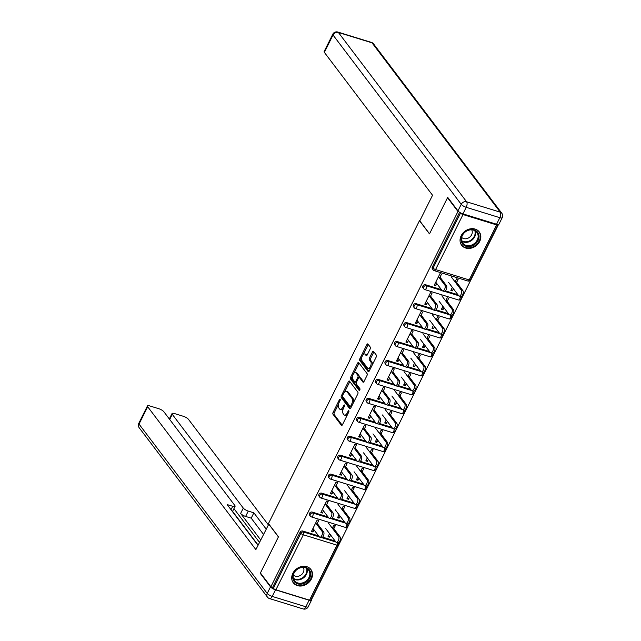 <?xml version="1.0" encoding="UTF-8"?>
<svg xmlns="http://www.w3.org/2000/svg" width="641" height="641" viewBox="0 0 641 641"><rect width="100%" height="100%" fill="white"/><g stroke="black" fill="none" stroke-linecap="round" stroke-linejoin="round"><path stroke-width="0.96" d="M340.155 399.311A0.97 0.465 -72.9 0 0 340.026 399.215A0.97 0.465 -72.9 0 0 339.41 399.712L333.096 412.379A1.386 0.665 -72.9 0 0 332.967 414.19L341.389 425.303A1.386 0.665 -72.9 0 0 341.573 425.44A1.386 0.665 -72.9 0 0 342.454 424.735L348.768 412.067A0.97 0.465 -72.9 0 0 348.856 410.801A0.97 0.465 -72.9 0 0 348.728 410.705A0.97 0.465 -72.9 0 0 348.111 411.202L347.294 412.844A4.447 2.131 -72.9 0 1 344.489 415.112A4.447 2.131 -72.9 0 1 343.897 414.679L343.199 413.749A4.447 2.131 -72.9 0 1 343.6 407.964L344.417 406.322A0.97 0.465 -72.9 0 0 344.505 405.056A0.97 0.465 -72.9 0 0 344.377 404.96A0.97 0.465 -72.9 0 0 343.76 405.457L342.943 407.099A4.447 2.131 -72.9 0 1 340.139 409.367A4.447 2.131 -72.9 0 1 339.546 408.934L338.849 408.005A4.447 2.131 -72.9 0 1 339.249 402.211L340.067 400.577A0.97 0.465 -72.9 0 0 340.155 399.311M461.167 235.704A11.041 9.166 142.9 0 0 461.624 245.231A11.041 9.166 142.9 0 0 470.895 248.211A11.041 9.166 142.9 0 0 479.7 241.417A11.041 9.166 142.9 0 0 479.236 231.89A11.041 9.166 142.9 0 0 469.965 228.909A11.041 9.166 142.9 0 0 461.167 235.704M292.841 573.302A11.041 9.166 142.9 0 0 293.306 582.829A11.041 9.166 142.9 0 0 302.576 585.81A11.041 9.166 142.9 0 0 311.374 579.023A11.041 9.166 142.9 0 0 310.917 569.496A11.041 9.166 142.9 0 0 301.639 566.516A11.041 9.166 142.9 0 0 292.841 573.302M370.186 348.968A1.386 0.665 -72.9 0 0 370.306 347.158L367.95 344.033A1.386 0.665 -72.9 0 0 367.766 343.897A1.386 0.665 -72.9 0 0 366.884 344.61L359.873 358.68A1.386 0.665 -72.9 0 0 359.745 360.482L368.166 371.604A1.386 0.665 -72.9 0 0 368.351 371.74A1.386 0.665 -72.9 0 0 369.224 371.035L376.243 356.965A1.386 0.665 -72.9 0 0 376.371 355.154L373.511 351.388A1.386 0.665 -72.9 0 0 373.326 351.252A1.386 0.665 -72.9 0 0 372.453 351.965L369.448 357.982A1.386 0.665 -72.9 0 0 369.32 359.793L370.738 361.66A3.718 1.779 -72.9 0 1 370.642 365.955A3.718 1.779 -72.9 0 1 368.054 368.407A3.718 1.779 -72.9 0 1 367.557 368.038L362.013 360.715A3.718 1.779 -72.9 0 1 362.109 356.428A3.718 1.779 -72.9 0 1 364.705 353.976A3.718 1.779 -72.9 0 1 365.194 354.337L366.123 355.563A1.386 0.665 -72.9 0 0 366.307 355.699A1.386 0.665 -72.9 0 0 367.181 354.986L370.186 348.968M270.871 586.755L260.43 572.966L278.474 536.781L268.467 523.561L419.47 220.688L429.486 233.909L447.522 197.716L457.962 211.498L270.871 586.755L272.649 587.3L273.419 588.31L300.845 533.296L300.084 532.286L272.649 587.3M349.465 381.107A1.386 0.665 -72.9 0 0 349.281 380.97A1.386 0.665 -72.9 0 0 348.4 381.683L341.389 395.745A1.386 0.665 -72.9 0 0 341.26 397.556L349.682 408.678A1.386 0.665 -72.9 0 0 349.866 408.814A1.386 0.665 -72.9 0 0 350.747 408.101L357.758 394.039A1.386 0.665 -72.9 0 0 357.886 392.228L349.465 381.107M350.627 377.212L357.646 363.143A1.386 0.665 -72.9 0 1 358.519 362.437A1.386 0.665 -72.9 0 1 358.704 362.574L367.125 373.695A1.386 0.665 -72.9 0 1 366.997 375.506L364 381.523A1.386 0.665 -72.9 0 1 363.118 382.236A1.386 0.665 -72.9 0 1 362.934 382.1L359.521 377.589A1.386 0.665 -72.9 0 0 359.337 377.453A1.386 0.665 -72.9 0 0 358.455 378.158L356.468 382.156A1.386 0.665 -72.9 0 0 356.34 383.967L359.897 388.662A0.97 0.465 -72.9 0 1 359.873 389.784A0.97 0.465 -72.9 0 1 359.192 390.425A0.97 0.465 -72.9 0 1 359.064 390.329L350.507 379.023A1.386 0.665 -72.9 0 1 350.627 377.212L351.821 377.581L352.534 376.147M309.531 600.168L336.966 545.162A2.123 0.609 -153.5 0 0 338.152 545.162L310.717 600.176A2.123 0.609 -153.5 0 1 309.531 600.168L275.91 589.8A2.123 0.609 -153.5 0 1 273.419 588.31M311.214 599.191L311.622 599.319L498.49 224.51M447.522 197.716L448.123 197.901M457.962 211.498L458.892 211.786M460.206 212.66L460.51 213.06A2.123 0.609 26.5 0 0 463.002 214.551L496.623 224.919A2.123 0.609 26.5 0 0 497.809 224.927A2.123 0.609 26.5 0 0 497.696 224.526L497.672 224.502M328.537 535.7L329.61 537.126L328.064 536.645L329.562 533.649M311.903 530.572L312.976 531.99L311.43 531.517L317.183 519.979L318.729 520.452L316.766 524.402M333.833 528.657L335.363 525.588L333.817 525.107L332.286 528.184M329.61 537.126L330.636 535.067M312.976 531.99L314.042 529.867M425.56 284.74L426.321 285.742A2.123 1.763 -37.1 0 0 423.637 287.016A2.123 1.763 142.9 0 0 423.725 288.851L422.964 287.841A2.123 1.763 -37.1 0 1 425.56 284.74L441.401 289.62M445.407 290.862L457.914 294.716M463.002 214.551L435.576 269.565A2.123 0.609 26.5 0 1 433.076 268.074A2.123 1.763 142.9 0 0 433.172 269.901L432.403 268.9A2.123 1.763 -37.1 0 1 432.314 267.065L433.076 268.074L460.51 213.06M459.621 212.299L432.314 267.065M300.084 532.286A2.123 1.763 -37.1 0 1 302.768 531.02L318.609 535.9M322.623 537.142L335.123 540.996M447.178 301.318L448.708 298.249L447.162 297.777L445.631 300.845M442.907 306.31L441.409 309.307L442.955 309.787L443.981 307.728M427.387 302.528L426.321 304.659L424.775 304.179L430.528 292.641L432.074 293.121L430.111 297.063M406.674 322.623L407.436 323.633A2.123 1.763 -37.1 0 0 404.743 324.907A2.123 1.763 142.9 0 0 404.832 326.734L404.07 325.732A2.123 1.763 -37.1 0 1 406.674 322.623L422.507 327.511M426.521 328.745L439.021 332.607M428.284 339.209L429.815 336.14L428.268 335.66L426.738 338.736M424.013 344.201L422.515 347.198L424.062 347.678L425.087 345.619M408.493 340.419L407.428 342.542L405.889 342.07L411.642 330.532L413.181 331.012L411.218 334.955M387.781 360.514L388.542 361.524A2.123 1.763 -37.1 0 0 385.85 362.798A2.123 1.763 142.9 0 0 385.938 364.625L385.177 363.615A2.123 1.763 -37.1 0 1 387.781 360.514L403.622 365.402M407.628 366.636L420.135 370.49M409.391 377.1L410.921 374.032L409.383 373.551L407.852 376.628M405.12 382.092L403.63 385.089L405.176 385.562L406.202 383.51M389.6 378.302L388.542 380.434L386.996 379.961L392.749 368.423L394.295 368.895L392.324 372.838M368.887 398.406L369.649 399.415A2.123 1.763 -37.1 0 0 366.964 400.681A2.123 1.763 142.9 0 0 367.053 402.516L366.283 401.506A2.123 1.763 -37.1 0 1 368.887 398.406L384.728 403.293M388.734 404.527L401.242 408.381M390.505 414.991L392.036 411.915L390.489 411.442L388.959 414.511M386.235 419.975L384.736 422.98L386.283 423.453L387.308 421.393M370.714 416.193L369.649 418.325L368.102 417.852L373.855 406.314L375.402 406.787L373.439 410.729M350.002 436.297L350.763 437.298A2.123 1.763 -37.1 0 0 348.071 438.572A2.123 1.763 142.9 0 0 348.159 440.407L347.398 439.397A2.123 1.763 -37.1 0 1 350.002 436.297L365.835 441.176M369.849 442.418L382.348 446.272M371.612 452.883L373.142 449.806L371.596 449.333L370.065 452.402M367.341 457.866L365.843 460.871L367.389 461.344L368.415 459.285M351.821 454.084L350.755 456.216L349.217 455.735L354.962 444.197L356.508 444.678L354.545 448.62M331.109 474.18L331.87 475.189A2.123 1.763 -37.1 0 0 329.178 476.463A2.123 1.763 142.9 0 0 329.266 478.29L328.504 477.289A2.123 1.763 -37.1 0 1 331.109 474.18L346.949 479.067M350.956 480.301L363.463 484.163M352.718 490.766L354.249 487.697L352.71 487.216L351.172 490.293M348.448 495.757L346.957 498.754L348.504 499.235L349.529 497.176M332.927 491.976L331.87 494.107L330.323 493.626L336.076 482.088L337.623 482.569L335.652 486.511M312.215 512.071L312.976 513.08A2.123 1.763 -37.1 0 0 310.292 514.354A2.123 1.763 142.9 0 0 310.38 516.181L309.611 515.18A2.123 1.763 -37.1 0 1 312.215 512.071L328.056 516.958M332.062 518.192L344.57 522.054M323.481 510.917L322.423 513.048L320.877 512.568L326.63 501.038L328.176 501.51L326.205 505.453M343.272 509.715L344.81 506.638L343.264 506.166L341.733 509.234M339.009 514.699L337.511 517.704L339.057 518.176L340.083 516.117M321.662 493.129L322.423 494.131A2.123 1.763 -37.1 0 0 319.731 495.405A2.123 1.763 142.9 0 0 319.819 497.24L319.058 496.23A2.123 1.763 -37.1 0 1 321.662 493.129L337.503 498.009M341.509 499.251L354.016 503.105M342.374 473.026L341.316 475.157L339.77 474.685L345.523 463.147L347.061 463.619L345.098 467.561M362.165 471.824L363.695 468.755L362.149 468.275L360.619 471.351M357.894 476.816L356.404 479.813L357.942 480.285L358.968 478.234M340.555 455.238L341.316 456.248A2.123 1.763 -37.1 0 0 338.624 457.514A2.123 1.763 142.9 0 0 338.712 459.349L337.951 458.339A2.123 1.763 -37.1 0 1 340.555 455.238L356.396 460.126M360.402 461.36L372.91 465.214M361.268 435.143L360.202 437.266L358.656 436.793L364.409 425.255L365.955 425.736L363.992 429.678M381.058 433.933L382.589 430.864L381.042 430.383L379.512 433.46M376.788 438.925L375.289 441.921L376.836 442.402L377.861 440.343M359.441 417.347L360.21 418.357A2.123 1.763 -37.1 0 0 357.518 419.631A2.123 1.763 142.9 0 0 357.606 421.457L356.845 420.456A2.123 1.763 -37.1 0 1 359.441 417.347L375.281 422.235M379.296 423.469L391.795 427.331M380.153 397.252L379.095 399.383L377.549 398.902L383.302 387.364L384.848 387.845L382.877 391.787M399.944 396.042L401.482 392.973L399.936 392.5L398.406 395.569M395.681 401.034L394.183 404.03L395.729 404.511L396.755 402.452M378.334 379.456L379.095 380.466A2.123 1.763 -37.1 0 0 376.403 381.74A2.123 1.763 142.9 0 0 376.499 383.574L375.73 382.565A2.123 1.763 -37.1 0 1 378.334 379.456L394.175 384.344M398.181 385.578L410.689 389.44M399.047 359.361L397.989 361.492L396.442 361.011L402.195 349.481L403.734 349.954L401.771 353.896M418.837 358.159L420.368 355.082L418.829 354.609L417.291 357.678M414.567 363.143L413.076 366.147L414.615 366.62L415.64 364.561M397.228 341.573L397.989 342.574A2.123 1.763 -37.1 0 0 395.297 343.848A2.123 1.763 142.9 0 0 395.385 345.683L394.624 344.674A2.123 1.763 -37.1 0 1 397.228 341.573L413.068 346.452M417.075 347.694L429.582 351.548M417.94 321.47L416.874 323.601L415.328 323.128L421.081 311.59L422.627 312.063L420.664 316.005M437.731 320.268L439.261 317.191L437.715 316.718L436.184 319.787M433.46 325.251L431.962 328.256L433.508 328.729L434.534 326.678M416.113 303.682L416.882 304.691A2.123 1.763 -37.1 0 0 414.19 305.957A2.123 1.763 142.9 0 0 414.278 307.792L413.517 306.783A2.123 1.763 -37.1 0 1 416.113 303.682L431.954 308.569M435.968 309.803L448.468 313.657M436.825 283.586L435.768 285.71L434.221 285.237L439.974 273.699L441.521 274.172L439.55 278.114M456.616 282.377L458.155 279.308L456.608 278.827L455.078 281.904M452.354 287.368L450.855 290.365L452.402 290.846L453.427 288.787M339.057 518.176L337.983 516.758M322.423 513.048L321.349 511.63M348.504 499.235L347.422 497.817M331.87 494.107L330.796 492.681M357.942 480.285L356.869 478.867M341.316 475.157L340.235 473.739M367.389 461.344L366.315 459.926M350.755 456.216L349.682 454.798M376.836 442.402L375.762 440.984M360.202 437.266L359.128 435.848M386.283 423.453L385.209 422.034M369.649 418.325L368.575 416.906M395.729 404.511L394.656 403.093M379.095 399.383L378.022 397.965M405.176 385.562L404.094 384.143M388.542 380.434L387.468 379.015M414.615 366.62L413.541 365.202M397.989 361.492L396.907 360.074M424.062 347.678L422.988 346.26M407.428 342.542L406.354 341.124M433.508 328.729L432.435 327.311M416.874 323.601L415.801 322.183M442.955 309.787L441.881 308.369M426.321 304.659L425.247 303.241M452.402 290.846L451.328 289.42M435.768 285.71L434.694 284.292M340.139 409.367L341.324 409.735A4.447 2.131 -72.9 0 0 343.215 408.862M344.489 415.112L345.675 415.48A4.447 2.131 -72.9 0 0 347.43 414.759M338.536 404.215L334.29 412.74A1.386 0.665 -72.9 0 0 334.161 414.551L342.182 425.151M342.502 396.274A1.386 0.665 -72.9 0 0 342.446 397.925L350.475 408.525M349.858 381.627A1.386 0.665 -72.9 0 0 349.593 382.052L344.618 392.028M342.695 395.305A0.97 0.465 -72.9 0 0 342.606 396.571L350.002 406.33A0.97 0.465 -72.9 0 0 350.13 406.426A0.97 0.465 -72.9 0 0 350.747 405.929L351.605 404.199A4.447 2.131 -72.9 0 0 352.013 398.406L346.957 391.739A4.447 2.131 -72.9 0 0 346.364 391.298A4.447 2.131 -72.9 0 0 343.56 393.574L342.695 395.305M353.503 402.564A4.447 2.131 -72.9 0 0 353.199 398.774L352.013 398.406M346.364 391.298L347.558 391.667A4.447 2.131 -72.9 0 1 348.143 392.1L353.199 398.774M354.032 373.134L358.832 363.511L357.646 363.143M359.104 363.094A1.386 0.665 -72.9 0 0 358.832 363.511M363.727 381.94L360.707 377.95A1.386 0.665 -72.9 0 0 360.522 377.813A1.386 0.665 -72.9 0 0 360.298 377.821M359.753 390.032L351.693 379.392L350.507 379.023M355.979 372.91A3.718 1.779 -72.9 0 0 355.483 372.541A3.718 1.779 -72.9 0 0 352.895 374.993A3.718 1.779 -72.9 0 0 352.798 379.288L354.753 381.86A1.386 0.665 -72.9 0 0 354.938 381.996A1.386 0.665 -72.9 0 0 355.811 381.291L357.806 377.293A1.386 0.665 -72.9 0 0 357.926 375.49L355.979 372.91L357.165 373.27A3.718 1.779 -72.9 0 0 356.668 372.91L355.483 372.541M355.939 382.228A1.386 0.665 -72.9 0 0 356.124 382.365A1.386 0.665 -72.9 0 0 356.38 382.348M359.08 377.469A1.386 0.665 -72.9 0 0 359.12 375.85L357.926 375.49M357.165 373.27L359.12 375.85M351.821 377.581A1.386 0.665 -72.9 0 0 351.693 379.392M364.705 353.976L365.891 354.345A3.718 1.779 -72.9 0 1 366.38 354.705L366.908 355.402M368.054 368.407L369.24 368.767A3.718 1.779 -72.9 0 0 370.61 368.255M372.221 365.033A3.718 1.779 -72.9 0 0 371.924 362.029L370.738 361.66M373.911 351.909A1.386 0.665 -72.9 0 0 373.639 352.326L370.642 358.351A1.386 0.665 -72.9 0 0 370.514 360.162L371.924 362.029M361.724 357.71L361.059 359.04A1.386 0.665 -72.9 0 0 360.931 360.851L368.96 371.451M368.343 344.562A1.386 0.665 -72.9 0 0 368.07 344.978L363.327 354.489M338.608 536.533L340.147 537.006A3.189 1.522 107.1 0 1 340.067 540.683A3.189 1.522 107.1 0 1 337.847 542.783L336.301 542.31A3.189 1.522 -72.9 0 0 338.528 540.211A3.189 1.522 -72.9 0 0 338.608 536.533L328.48 523.152M325.756 528.617L335.884 541.998A3.189 1.522 -72.9 0 0 336.301 542.31M340.147 537.006L332.751 527.239M302.768 531.02L303.53 532.022L319.37 536.91A3.189 1.522 -72.9 0 0 319.787 537.214A3.189 1.522 -72.9 0 0 322.014 535.115A3.189 1.522 -72.9 0 0 322.094 531.437L323.633 531.91A3.189 1.522 107.1 0 1 323.553 535.588A3.189 1.522 107.1 0 1 321.333 537.687L319.787 537.214M317.231 523.457L323.633 531.91M319.37 536.902L312.96 528.44M315.684 522.976L322.094 531.437M306.63 581.9A9.559 7.932 -37.1 0 1 294.179 581.523A9.559 7.932 -37.1 0 1 296.823 569.416A9.559 7.932 -37.1 0 1 309.274 569.801A9.559 7.932 -37.1 0 1 306.63 581.9M296.951 569.569A8.854 7.347 142.9 0 0 294.435 580.69A8.854 7.347 142.9 0 0 306.029 581.123A8.854 7.347 142.9 0 0 308.545 570.001A8.854 7.347 142.9 0 0 296.951 569.569M293.362 574.985A6.298 5.232 142.9 0 0 301.238 574.865A6.298 5.232 142.9 0 0 303.345 567.429M292.673 581.844A10.977 9.11 142.9 0 0 292.977 582.284A10.977 9.11 142.9 0 0 307.351 582.821A10.977 9.11 142.9 0 0 310.476 569.032A10.977 9.11 142.9 0 0 310.14 568.623M479.035 236.096A9.559 7.932 -37.1 0 1 470.518 246.392A9.559 7.932 -37.1 0 1 461.063 240.014A9.559 7.932 -37.1 0 1 469.581 229.718A9.559 7.932 -37.1 0 1 479.035 236.096M461.488 239.558A8.854 7.347 142.9 0 0 462.754 243.083A8.854 7.347 142.9 0 0 472.329 244.758A8.854 7.347 142.9 0 0 478.13 235.928A8.854 7.347 142.9 0 0 476.864 232.403A8.854 7.347 142.9 0 0 467.297 230.728A8.854 7.347 142.9 0 0 461.488 239.558M461.68 237.386A6.298 5.232 142.9 0 0 468.435 237.987A6.298 5.232 142.9 0 0 472.257 231.858A6.298 5.232 142.9 0 0 471.672 229.823M460.991 244.245A10.977 9.11 142.9 0 0 461.304 244.678A10.977 9.11 142.9 0 0 473.17 246.753A10.977 9.11 142.9 0 0 480.373 235.808A10.977 9.11 142.9 0 0 478.795 231.433A10.977 9.11 142.9 0 0 478.458 231.016M268.843 524.058L255.871 549.617L147.686 406.739L139.025 424.102L267.225 593.422L270.502 586.868L260.254 573.334L278.418 536.902L268.643 523.993M260.687 539.954L240.623 513.449L243.292 508.105L172.277 414.326L169.713 419.47M243.292 508.105A4.247 1.218 26.5 0 0 248.283 511.093L245.615 516.438A4.247 1.218 -153.5 0 1 240.623 513.449M266.135 529.025L253.868 512.816L248.283 511.093M268.275 524.747L188.438 419.302A4.247 1.218 26.5 0 0 183.438 416.321L174.408 413.533A4.247 1.218 26.5 0 0 172.036 413.525A4.247 1.218 26.5 0 0 172.277 414.326M309.114 600.224L275.494 589.848L272.225 596.41L305.845 606.779L309.114 600.224A4.247 1.218 26.5 0 0 311.486 600.224A4.247 1.218 26.5 0 0 311.246 599.431L311.149 599.303M231.016 509.707L232.723 506.294A4.247 1.218 26.5 0 0 235.095 506.302A4.247 1.218 26.5 0 0 234.854 505.509L163.84 411.722A4.247 1.218 26.5 0 0 158.848 408.734L149.818 405.945A4.247 1.218 26.5 0 0 147.446 405.945A4.247 1.218 26.5 0 0 147.686 406.739M232.723 506.294L227.138 504.571L258.002 545.339M260.847 573.519L260.254 573.334M270.502 586.868A4.247 1.218 26.5 0 0 275.494 589.848M259.477 542.382L233.925 508.633M232.571 511.358L258.123 545.098M263.475 534.37L251.2 518.16L245.615 516.438M251.2 518.16L253.868 512.816M462.946 213.87L496.567 224.246L499.836 217.684L466.215 207.315L462.946 213.87A4.247 1.218 -153.5 0 1 457.954 210.889L447.706 197.356L429.542 233.789L419.775 220.881L432.547 195.257L324.362 52.378A4.247 1.218 -153.5 0 1 324.122 51.576L332.783 34.213A4.247 1.218 26.5 0 0 333.024 35.007L324.362 52.378M502.207 217.692A4.247 4.247 0 0 0 501.799 213.229A4.247 3.526 142.9 0 0 500.228 212.155L372.02 42.835L338.4 32.467L466.608 201.787L500.228 212.155A4.247 2.035 -72.9 0 1 499.836 217.684A4.247 1.218 26.5 0 0 502.207 217.692L498.938 224.254A4.247 1.218 -153.5 0 1 496.567 224.246M348.055 517.583L349.593 518.064A3.189 1.522 107.1 0 1 349.513 521.742A3.189 1.522 107.1 0 1 347.294 523.841L345.747 523.36A3.189 1.522 -72.9 0 0 347.975 521.261A3.189 1.522 -72.9 0 0 348.055 517.583L337.927 504.211M335.203 509.675L345.323 523.048A3.189 1.522 -72.9 0 0 345.747 523.36M349.593 518.064L342.198 508.297M357.494 498.642L359.04 499.115A3.189 1.522 107.1 0 1 358.96 502.792A3.189 1.522 107.1 0 1 356.741 504.892L355.194 504.419A3.189 1.522 -72.9 0 0 357.414 502.32A3.189 1.522 -72.9 0 0 357.494 498.642L347.366 485.261M344.642 490.734L354.769 504.106A3.189 1.522 -72.9 0 0 355.194 504.419M359.04 499.115L351.645 489.347M354.088 471.784L364.216 485.157A3.189 1.522 -72.9 0 0 364.641 485.469A3.189 1.522 -72.9 0 0 366.86 483.37A3.189 1.522 -72.9 0 0 366.94 479.692L368.487 480.173A3.189 1.522 107.1 0 1 368.407 483.851A3.189 1.522 107.1 0 1 366.187 485.95L366.275 486.102A2.123 1.763 142.9 0 0 366.131 485.934M366.94 479.692L356.813 466.319M368.487 480.173L361.091 470.406M376.387 460.751L377.934 461.224A3.189 1.522 107.1 0 1 377.853 464.909A3.189 1.522 107.1 0 1 375.634 467.001L374.088 466.528A3.189 1.522 -72.9 0 0 376.307 464.429A3.189 1.522 -72.9 0 0 376.387 460.751L366.259 447.378M363.535 452.842L373.663 466.215A3.189 1.522 -72.9 0 0 374.088 466.528M377.934 461.224L370.538 451.456M385.834 441.809L387.38 442.282A3.189 1.522 107.1 0 1 387.3 445.96A3.189 1.522 107.1 0 1 385.073 448.059L383.534 447.586A3.189 1.522 -72.9 0 0 385.754 445.487A3.189 1.522 -72.9 0 0 385.834 441.809L375.706 428.428M372.982 433.893L383.11 447.274A3.189 1.522 -72.9 0 0 383.534 447.586M387.38 442.282L379.985 432.515M322.407 509.499L328.809 517.96A3.189 1.522 -72.9 0 0 329.234 518.273A3.189 1.522 -72.9 0 0 331.461 516.173A3.189 1.522 -72.9 0 0 331.541 512.496L333.08 512.968A3.189 1.522 107.1 0 1 333 516.646A3.189 1.522 107.1 0 1 330.78 518.745L329.234 518.273M326.678 504.507L333.08 512.968M325.131 504.034L331.541 512.496M319.819 497.24A2.123 2.123 0 0 0 320.893 497.985A2.123 1.018 107.1 0 0 322.231 496.903A2.123 1.018 -72.9 0 0 322.423 494.131L338.264 499.018A3.189 1.522 -72.9 0 0 338.68 499.323A3.189 1.522 -72.9 0 0 340.9 497.224A3.189 1.522 -72.9 0 0 340.98 493.546L342.526 494.027A3.189 1.522 107.1 0 1 342.446 497.704A3.189 1.522 107.1 0 1 340.227 499.804L338.68 499.323M336.124 485.566L342.526 494.027M338.256 499.01L331.854 490.557M334.578 485.093L340.98 493.546M329.266 478.29A2.123 2.123 0 0 0 330.339 479.043A2.123 1.018 107.1 0 0 331.677 477.954A2.123 1.018 -72.9 0 0 331.87 475.189L347.71 480.077A3.189 1.522 -72.9 0 0 348.127 480.381A3.189 1.522 -72.9 0 0 350.347 478.282A3.189 1.522 -72.9 0 0 350.427 474.604L351.973 475.077A3.189 1.522 107.1 0 1 351.893 478.755A3.189 1.522 107.1 0 1 349.674 480.854L348.127 480.381M345.571 466.624L351.973 475.077M347.702 480.069L341.3 471.608M344.025 466.143L350.427 474.604M338.712 459.349A2.123 2.123 0 0 0 339.778 460.094A2.123 1.018 107.1 0 0 341.124 459.012A2.123 1.018 -72.9 0 0 341.316 456.248L357.157 461.127A3.189 1.522 -72.9 0 0 357.574 461.432A3.189 1.522 -72.9 0 0 359.793 459.333A3.189 1.522 -72.9 0 0 359.873 455.655L361.42 456.136A3.189 1.522 107.1 0 1 361.34 459.813A3.189 1.522 107.1 0 1 359.12 461.913L357.574 461.432M355.018 447.674L361.42 456.136M357.149 461.119L350.747 452.666M353.471 447.202L359.873 455.655M348.159 440.407A2.123 2.123 0 0 0 349.225 441.152A2.123 1.018 107.1 0 0 350.571 440.071A2.123 1.018 -72.9 0 0 350.763 437.298L366.604 442.186A3.189 1.522 -72.9 0 0 367.021 442.49A3.189 1.522 -72.9 0 0 369.24 440.391A3.189 1.522 -72.9 0 0 369.32 436.713L370.867 437.186A3.189 1.522 107.1 0 1 370.786 440.872A3.189 1.522 107.1 0 1 368.559 442.963L367.021 442.49M364.457 428.733L370.867 437.186M366.596 442.178L360.194 433.725M362.918 428.252L369.32 436.713M395.281 422.86L396.819 423.34A3.189 1.522 107.1 0 1 396.747 427.018A3.189 1.522 107.1 0 1 394.519 429.117L392.981 428.637A3.189 1.522 -72.9 0 0 395.201 426.537A3.189 1.522 -72.9 0 0 395.281 422.86L385.153 409.487M382.429 414.951L392.556 428.324A3.189 1.522 -72.9 0 0 392.981 428.637M396.819 423.34L389.424 413.573M369.633 414.775L376.043 423.236A3.189 1.522 -72.9 0 0 376.467 423.549A3.189 1.522 -72.9 0 0 378.687 421.449A3.189 1.522 -72.9 0 0 378.767 417.772L380.305 418.244A3.189 1.522 107.1 0 1 380.233 421.922A3.189 1.522 107.1 0 1 378.006 424.022L376.467 423.549M373.903 409.791L380.305 418.244M372.357 409.311L378.767 417.772M391.875 396.01L402.003 409.383A3.189 1.522 -72.9 0 0 402.42 409.695A3.189 1.522 -72.9 0 0 404.647 407.596A3.189 1.522 -72.9 0 0 404.727 403.918L406.266 404.391A3.189 1.522 107.1 0 1 406.186 408.069A3.189 1.522 107.1 0 1 403.966 410.168L404.062 410.32A2.123 1.763 142.9 0 0 403.91 410.152M404.727 403.918L394.6 390.545M406.266 404.391L398.87 394.624M379.079 395.834L385.489 404.287A3.189 1.522 -72.9 0 0 385.906 404.599A3.189 1.522 -72.9 0 0 388.134 402.5A3.189 1.522 -72.9 0 0 388.214 398.822L389.752 399.303A3.189 1.522 107.1 0 1 389.672 402.981A3.189 1.522 107.1 0 1 387.452 405.08L385.906 404.599M383.35 390.842L389.752 399.303M381.804 390.369L388.214 398.822M414.166 384.977L415.713 385.449A3.189 1.522 107.1 0 1 415.632 389.127A3.189 1.522 107.1 0 1 413.413 391.226L411.867 390.754A3.189 1.522 -72.9 0 0 414.086 388.654A3.189 1.522 -72.9 0 0 414.166 384.977L404.038 371.596M401.314 377.06L411.442 390.441A3.189 1.522 -72.9 0 0 411.867 390.754M415.713 385.449L408.317 375.682M376.499 383.574A2.123 2.123 0 0 0 377.565 384.32A2.123 1.018 107.1 0 0 378.903 383.23A2.123 1.018 -72.9 0 0 379.095 380.466L394.936 385.353A3.189 1.522 -72.9 0 0 395.353 385.658A3.189 1.522 -72.9 0 0 397.572 383.558A3.189 1.522 -72.9 0 0 397.652 379.881L399.199 380.353A3.189 1.522 107.1 0 1 399.119 384.031A3.189 1.522 107.1 0 1 396.899 386.13L395.353 385.658M392.797 371.9L399.199 380.353M394.928 385.345L388.526 376.884M391.25 371.419L397.652 379.881M423.613 366.027L425.159 366.508A3.189 1.522 107.1 0 1 425.079 370.186A3.189 1.522 107.1 0 1 422.86 372.285L421.313 371.804A3.189 1.522 -72.9 0 0 423.533 369.705A3.189 1.522 -72.9 0 0 423.613 366.027L413.485 352.654M410.761 358.119L420.889 371.492A3.189 1.522 -72.9 0 0 421.313 371.804M425.159 366.508L417.764 356.741M385.938 364.625A2.123 2.123 0 0 0 387.012 365.37A2.123 1.018 107.1 0 0 388.35 364.288A2.123 1.018 -72.9 0 0 388.542 361.524L404.383 366.404A3.189 1.522 -72.9 0 0 404.8 366.708A3.189 1.522 -72.9 0 0 407.019 364.617A3.189 1.522 -72.9 0 0 407.099 360.931L408.646 361.412A3.189 1.522 107.1 0 1 408.565 365.09A3.189 1.522 107.1 0 1 406.346 367.189L404.8 366.708M402.244 352.951L408.646 361.412M404.375 366.404L397.973 357.942M400.697 352.478L407.099 360.931M433.06 347.085L434.606 347.558A3.189 1.522 107.1 0 1 434.526 351.236A3.189 1.522 107.1 0 1 432.306 353.335L430.76 352.862A3.189 1.522 -72.9 0 0 432.979 350.763A3.189 1.522 -72.9 0 0 433.06 347.085L422.932 333.705M420.208 339.169L430.335 352.55A3.189 1.522 -72.9 0 0 430.76 352.862M434.606 347.558L427.21 337.791M407.42 339.001L413.822 347.454A3.189 1.522 -72.9 0 0 414.246 347.767A3.189 1.522 -72.9 0 0 416.466 345.667A3.189 1.522 -72.9 0 0 416.546 341.99L418.092 342.47A3.189 1.522 107.1 0 1 418.012 346.148A3.189 1.522 107.1 0 1 415.793 348.247L414.246 347.767M411.69 334.009L418.092 342.47M410.144 333.536L416.546 341.99M429.654 320.228L439.782 333.6A3.189 1.522 -72.9 0 0 440.207 333.913A3.189 1.522 -72.9 0 0 442.426 331.814A3.189 1.522 -72.9 0 0 442.506 328.136L444.053 328.617A3.189 1.522 107.1 0 1 443.973 332.294A3.189 1.522 107.1 0 1 441.745 334.394L441.841 334.538A2.123 1.763 142.9 0 0 441.689 334.378M442.506 328.136L432.379 314.763M444.053 328.617L436.657 318.849M404.832 326.734A2.123 2.123 0 0 0 405.897 327.487A2.123 1.018 107.1 0 0 407.243 326.397A2.123 1.018 -72.9 0 0 407.436 323.633L423.276 328.521A3.189 1.522 -72.9 0 0 423.693 328.825A3.189 1.522 -72.9 0 0 425.912 326.726A3.189 1.522 -72.9 0 0 425.993 323.048L427.539 323.521A3.189 1.522 107.1 0 1 427.459 327.198A3.189 1.522 107.1 0 1 425.231 329.298L423.693 328.825M421.129 315.068L427.539 323.521M423.268 328.512L416.866 320.051M419.591 314.587L425.993 323.048M439.101 301.286L449.229 314.659A3.189 1.522 -72.9 0 0 449.653 314.971A3.189 1.522 -72.9 0 0 451.873 312.872A3.189 1.522 -72.9 0 0 451.953 309.194L453.499 309.667A3.189 1.522 107.1 0 1 453.419 313.345A3.189 1.522 107.1 0 1 451.192 315.444L451.288 315.596A2.123 1.763 142.9 0 0 451.136 315.428M451.953 309.194L441.825 295.822M453.499 309.667L446.104 299.9M414.278 307.792A2.123 2.123 0 0 0 415.344 308.537A2.123 1.018 107.1 0 0 416.682 307.456A2.123 1.018 -72.9 0 0 416.882 304.691L432.715 309.571A3.189 1.522 -72.9 0 0 433.14 309.875A3.189 1.522 -72.9 0 0 435.359 307.776A3.189 1.522 -72.9 0 0 435.439 304.098L436.986 304.579A3.189 1.522 107.1 0 1 436.906 308.257A3.189 1.522 107.1 0 1 434.678 310.356L433.14 309.875M430.576 296.118L436.986 304.579M432.715 309.563L426.305 301.11M429.037 295.645L435.439 304.098M461.4 290.253L462.938 290.726A3.189 1.522 107.1 0 1 462.858 294.403A3.189 1.522 107.1 0 1 460.639 296.503L459.092 296.03A3.189 1.522 -72.9 0 0 461.32 293.931A3.189 1.522 -72.9 0 0 461.4 290.253L451.272 276.872M448.548 282.336L458.676 295.717A3.189 1.522 -72.9 0 0 459.092 296.03M462.938 290.726L455.543 280.958M423.725 288.851A2.123 2.123 0 0 0 424.791 289.596A2.123 1.018 107.1 0 0 426.129 288.506A2.123 1.018 -72.9 0 0 426.321 285.742L442.162 290.629A3.189 1.522 -72.9 0 0 442.578 290.934A3.189 1.522 -72.9 0 0 444.806 288.835A3.189 1.522 -72.9 0 0 444.886 285.157L446.424 285.63A3.189 1.522 107.1 0 1 446.344 289.307A3.189 1.522 107.1 0 1 444.125 291.407L442.578 290.934M440.022 277.176L446.424 285.63M442.162 290.621L435.752 282.16M438.476 276.696L444.886 285.157M340.251 399.968L339.41 399.712M348.952 411.466L348.111 411.202M344.602 405.713L343.76 405.457M337.278 542.607A2.123 1.018 -72.9 0 1 336.966 545.162L303.337 534.786L275.91 589.8M303.337 534.786A2.123 0.609 -153.5 0 1 300.845 533.296A2.123 1.763 -37.1 0 1 303.53 532.022A2.123 1.018 -72.9 0 1 303.337 534.786M433.172 269.901A2.123 2.123 0 0 0 434.237 270.654A2.123 1.018 107.1 0 0 435.576 269.565L469.196 279.933L496.623 224.919M434.237 270.654L467.858 281.022A2.123 1.018 107.1 0 0 469.196 279.933A2.123 0.609 26.5 0 0 470.382 279.941L497.809 224.927M321.854 537.671L335.884 542.006M337.943 542.935A2.123 1.763 142.9 0 0 337.791 542.767L337.943 542.935A2.123 2.123 0 0 1 338.152 545.162M328.817 517.968L312.976 513.08A2.123 1.018 -72.9 0 1 312.784 515.845A2.123 1.018 107.1 0 1 311.446 516.934L345.066 527.303A2.123 2.123 0 0 0 347.39 523.985A2.123 1.763 142.9 0 0 347.238 523.817M346.717 523.665A2.123 1.018 -72.9 0 1 346.404 526.213A2.123 1.018 107.1 0 1 345.066 527.303M331.301 518.729L345.331 523.056M340.74 499.788L354.777 504.114M350.186 480.838L364.224 485.165M359.633 461.897L373.671 466.223M369.08 442.947L383.118 447.282M357.606 421.457A2.123 2.123 0 0 0 358.672 422.211A2.123 1.018 107.1 0 0 360.01 421.121A2.123 1.018 -72.9 0 0 360.21 418.357L376.043 423.244M378.527 424.005L392.556 428.332M367.053 402.516A2.123 2.123 0 0 0 368.118 403.261A2.123 1.018 107.1 0 0 369.456 402.179A2.123 1.018 -72.9 0 0 369.649 399.415L385.489 404.295M387.973 405.064L402.003 409.391M397.412 386.114L411.45 390.441M406.859 367.173L420.897 371.5M395.385 345.683A2.123 2.123 0 0 0 396.45 346.428A2.123 1.018 107.1 0 0 397.797 345.347A2.123 1.018 -72.9 0 0 397.989 342.574L413.83 347.462M416.305 348.223L430.343 352.558M425.752 329.282L439.79 333.608M435.199 310.34L449.229 314.667M444.646 291.391L458.676 295.725M356.164 504.715A2.123 1.018 -72.9 0 1 355.851 507.271A2.123 1.018 107.1 0 1 354.513 508.353A2.123 2.123 0 0 0 356.829 505.044A2.123 1.763 142.9 0 0 356.684 504.876M365.61 485.774A2.123 1.018 -72.9 0 1 365.298 488.322A2.123 1.018 107.1 0 1 363.96 489.412A2.123 2.123 0 0 0 366.275 486.102M375.057 466.824A2.123 1.018 -72.9 0 1 374.745 469.38A2.123 1.018 107.1 0 1 373.407 470.47A2.123 2.123 0 0 0 375.722 467.153A2.123 1.763 142.9 0 0 375.578 466.985M384.504 447.883A2.123 1.018 -72.9 0 1 384.191 450.439A2.123 1.018 107.1 0 1 382.845 451.52A2.123 2.123 0 0 0 385.169 448.211A2.123 1.763 142.9 0 0 385.017 448.043M393.951 428.941A2.123 1.018 -72.9 0 1 393.638 431.489A2.123 1.018 107.1 0 1 392.292 432.579A2.123 2.123 0 0 0 394.616 429.262A2.123 1.763 142.9 0 0 394.463 429.101M403.389 409.992A2.123 1.018 -72.9 0 1 403.077 412.548A2.123 1.018 107.1 0 1 401.739 413.629A2.123 2.123 0 0 0 404.062 410.32M412.836 391.05A2.123 1.018 -72.9 0 1 412.524 393.598A2.123 1.018 107.1 0 1 411.185 394.688A2.123 2.123 0 0 0 413.501 391.379A2.123 1.763 142.9 0 0 413.357 391.21L413.501 391.379M422.283 372.101A2.123 1.018 -72.9 0 1 421.97 374.656A2.123 1.018 107.1 0 1 420.632 375.746A2.123 2.123 0 0 0 422.948 372.429A2.123 1.763 142.9 0 0 422.804 372.261L422.948 372.429M431.73 353.159A2.123 1.018 -72.9 0 1 431.417 355.715A2.123 1.018 107.1 0 1 430.079 356.797A2.123 2.123 0 0 0 432.395 353.487A2.123 1.763 142.9 0 0 432.25 353.319M441.176 334.217A2.123 1.018 -72.9 0 1 440.864 336.765A2.123 1.018 107.1 0 1 439.518 337.855A2.123 2.123 0 0 0 441.841 334.538M450.623 315.268A2.123 1.018 -72.9 0 1 450.311 317.824A2.123 1.018 107.1 0 1 448.964 318.906A2.123 2.123 0 0 0 451.288 315.596M460.062 296.326A2.123 1.018 -72.9 0 1 459.749 298.882A2.123 1.018 107.1 0 1 458.411 299.964A2.123 2.123 0 0 0 460.735 296.655A2.123 1.763 142.9 0 0 460.583 296.487L460.735 296.655M343.888 407.388L342.943 407.099M348.239 413.133L347.294 412.844M341.805 425.432L341.389 425.303M334.161 414.551L332.967 414.19M334.29 412.74L333.096 412.379M350.098 408.806L349.682 408.678M342.446 397.925L341.26 397.556M342.494 396.09L341.389 395.745M349.593 382.052L348.4 381.683M351.685 406.218L350.747 405.929M352.55 404.487L351.605 404.199M348.143 392.1L346.957 391.739M363.351 382.228L362.934 382.1M360.707 377.95L359.521 377.589M356.757 381.579L355.811 381.291M358.848 377.621L357.806 377.293M366.532 355.691L366.123 355.563M366.38 354.705L365.194 354.337M370.514 360.162L369.32 359.793M370.642 358.351L369.448 357.982M373.639 352.326L372.453 351.965M368.583 371.732L368.166 371.604M360.931 360.851L359.745 360.482M361.059 359.04L359.873 358.68M368.07 344.978L366.884 344.61M307.023 568.575A8.854 7.347 -37.1 0 1 303.546 577.845A8.854 7.347 -37.1 0 1 293.474 578.831M293.314 578.23A8.557 7.107 142.9 0 0 303.161 577.341A8.557 7.107 142.9 0 0 306.478 568.255M475.342 230.976A8.854 7.347 -37.1 0 1 475.654 232.651A8.854 7.347 -37.1 0 1 470.943 240.88A8.854 7.347 -37.1 0 1 461.792 241.232M461.632 240.623A8.557 7.107 142.9 0 0 470.518 240.399A8.557 7.107 142.9 0 0 475.141 232.403A8.557 7.107 142.9 0 0 474.805 230.656M138.793 423.308A4.247 4.247 0 0 0 139.201 427.771A4.247 3.526 142.9 0 1 139.025 424.102A4.247 1.218 -153.5 0 1 138.793 423.308L147.446 405.945M308.217 606.787A4.247 1.218 -153.5 0 1 305.845 606.779A4.247 2.035 -72.9 0 1 303.161 608.95A4.247 4.247 0 0 0 308.217 606.787L311.486 600.224M267.409 597.083A4.247 4.247 0 0 0 269.541 598.582A4.247 2.035 107.1 0 0 272.225 596.41A4.247 1.218 -153.5 0 1 267.225 593.422A4.247 3.526 142.9 0 0 267.409 597.083L139.201 427.771M457.954 210.889L461.224 204.327L333.024 35.007A4.247 3.526 142.9 0 1 338.4 32.467A4.247 2.035 -72.9 0 0 337.839 32.05L371.46 42.418A4.247 2.035 107.1 0 1 372.02 42.835A4.247 3.526 142.9 0 1 373.591 43.917A4.247 4.247 0 0 0 371.46 42.418M461.224 204.327A4.247 1.218 26.5 0 0 466.215 207.315A4.247 2.035 107.1 0 0 466.608 201.787A4.247 3.526 142.9 0 0 461.224 204.327M310.38 516.181A2.123 2.123 0 0 0 311.446 516.934M320.893 497.985L354.513 508.353M330.339 479.043L363.96 489.412M339.778 460.094L373.407 470.47M349.225 441.152L382.845 451.52M358.672 422.211L392.292 432.579M368.118 403.261L401.739 413.629M377.565 384.32L411.185 394.688M387.012 365.37L420.632 375.746M396.45 346.428L430.079 356.797M405.897 327.487L439.518 337.855M415.344 308.537L448.964 318.906M424.791 289.596L458.411 299.964M467.858 281.022A2.123 2.123 0 0 0 470.382 279.941M351.316 406.795L350.13 406.426M360.522 377.813L359.337 377.453M356.124 382.365L354.938 381.996M303.161 608.95L269.541 598.582M235.095 506.302L232.451 511.598M172.036 413.525L169.328 418.966M337.839 32.05A4.247 4.247 0 0 0 332.783 34.213M501.799 213.229L373.591 43.917M366.187 485.95L364.641 485.469M403.966 410.168L402.42 409.695M441.745 334.394L440.207 333.913M451.192 315.444L449.653 314.971"/></g></svg>
